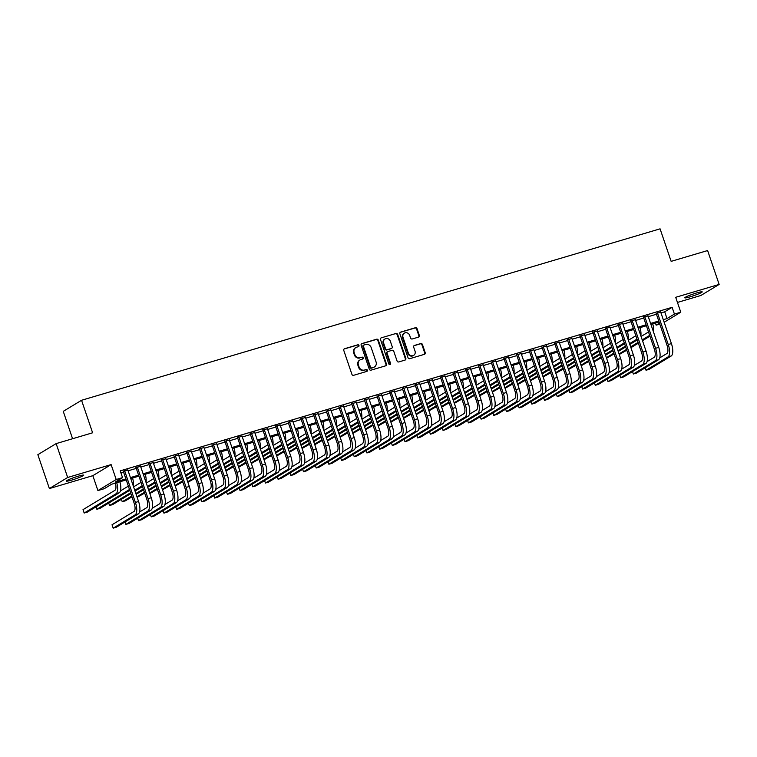 <?xml version="1.0" encoding="UTF-8"?>
<svg xmlns="http://www.w3.org/2000/svg" width="757" height="757" viewBox="0 0 757 757"><rect width="100%" height="100%" fill="white"/><g stroke="black" fill="none" stroke-linecap="round" stroke-linejoin="round"><path stroke-width="1.14" d="M358.988 345.466A0.984 0.908 58.8 0 0 357.796 344.795L344.567 348.722A1.41 1.296 58.8 0 0 343.773 350.415L351.92 374.355A1.41 1.296 58.8 0 0 353.614 375.311L366.852 371.394A0.984 0.908 58.8 0 0 367.4 370.201A0.984 0.908 58.8 0 0 366.218 369.53L364.505 370.041A4.514 4.135 58.8 0 1 359.073 366.965L358.392 364.969A4.514 4.135 58.8 0 1 360.928 359.537L362.641 359.026A0.984 0.908 58.8 0 0 363.19 357.834A0.984 0.908 58.8 0 0 362.007 357.162L360.294 357.673A4.514 4.135 58.8 0 1 354.863 354.598L354.181 352.601A4.514 4.135 58.8 0 1 356.717 347.17L358.43 346.659A0.984 0.908 58.8 0 0 358.988 345.466M358.345 346.687A0.984 0.908 58.8 0 0 357.304 345.097L344.066 349.015A1.41 1.296 58.8 0 0 344.057 349.024L344.567 348.722M366.767 371.422A0.984 0.908 58.8 0 0 365.726 369.832L364.505 370.041M362.556 359.055A0.984 0.908 58.8 0 0 361.515 357.465L360.294 357.673M696.677 292.931A9.198 0.861 161.2 0 0 684.801 297.813A9.198 0.861 161.2 0 0 690.346 296.763A9.198 0.861 161.2 0 0 702.222 291.88A9.198 0.861 161.2 0 0 696.677 292.931M78.179 476.219A9.198 0.861 161.2 0 0 66.313 481.092A9.198 0.861 161.2 0 0 71.858 480.042A9.198 0.861 161.2 0 0 83.724 475.169A9.198 0.861 161.2 0 0 78.179 476.219M418.555 337.111A1.41 1.296 58.8 0 0 419.34 335.417L417.06 328.699A1.41 1.296 58.8 0 0 415.356 327.734L400.661 332.096A1.41 1.296 58.8 0 0 399.876 333.79L408.023 357.73A1.41 1.296 58.8 0 0 409.717 358.695L424.412 354.333A1.41 1.296 58.8 0 0 425.207 352.639L422.444 344.52A1.41 1.296 58.8 0 0 420.75 343.564L414.458 345.429A1.41 1.296 58.8 0 0 413.663 347.122L415.035 351.153A3.776 3.454 58.8 0 1 413.663 355.364A3.776 3.454 58.8 0 1 408.373 353.122L403.008 337.367A3.776 3.454 58.8 0 1 404.38 333.146A3.776 3.454 58.8 0 1 409.669 335.389L410.568 338.019A1.41 1.296 58.8 0 0 412.262 338.975L418.555 337.111A1.41 1.296 58.8 0 0 418.848 335.711L416.568 329.002A1.41 1.296 58.8 0 0 414.864 328.036L400.169 332.389A1.41 1.296 58.8 0 0 400.16 332.399M660.975 312.906L664.703 311.799L672.121 307.314L674.43 314.079L680.77 312.206L664.163 322.264M56.141 443.611L67.666 477.478L49.385 488.558L37.85 454.683L56.141 443.611L92.609 432.796L81.548 400.283L660.076 228.841L671.147 261.364L707.615 250.548L719.15 284.424L675.698 297.302L680.77 312.206M49.385 488.558L92.837 475.68L111.118 464.599L67.666 477.478M111.118 464.599L116.2 479.512L122.539 477.629L115.121 482.114L125.899 478.926M672.121 307.314L120.231 470.854L122.539 477.629M378.33 340.177A1.41 1.296 58.8 0 0 376.626 339.212L361.931 343.574A1.41 1.296 58.8 0 0 361.146 345.268L369.293 369.208A1.41 1.296 58.8 0 0 370.987 370.164L385.682 365.811A1.41 1.296 58.8 0 0 386.477 364.117L378.33 340.177L377.838 340.47A1.41 1.296 58.8 0 0 376.134 339.514L361.439 343.867A1.41 1.296 58.8 0 0 361.43 343.877L361.931 343.574M381.301 337.83L395.996 333.477A1.41 1.296 58.8 0 1 397.69 334.433L405.847 358.373A1.41 1.296 58.8 0 1 405.052 360.077L398.759 361.941A1.41 1.296 58.8 0 1 397.065 360.975L393.754 351.267A1.41 1.296 58.8 0 0 392.06 350.311L387.887 351.541A1.41 1.296 58.8 0 0 387.092 353.245L390.536 363.351A0.984 0.908 58.8 0 1 390.177 364.458A0.984 0.908 58.8 0 1 388.795 363.871L380.506 339.533A1.41 1.296 58.8 0 1 381.301 337.83L395.996 333.477M677.449 302.44L700.859 295.495L719.15 284.424M127.867 470.078L123.344 471.422M140.556 466.321L136.033 467.665M153.245 462.565L148.722 463.899M165.934 458.799L161.402 460.142M178.614 455.042L174.091 456.386M191.303 451.286L186.78 452.62M203.993 447.519L199.47 448.863M216.682 443.763L212.149 445.107M229.362 440.006L224.838 441.34M242.051 436.24L237.528 437.584M254.74 432.484L250.217 433.827M267.429 428.727L262.897 430.071M280.118 424.961L275.586 426.305M292.798 421.204L288.275 422.548M305.487 417.448L300.964 418.791M318.177 413.691L313.653 415.025M330.866 409.925L326.333 411.269M343.546 406.168L339.022 407.512M356.235 402.412L351.712 403.746M368.924 398.646L364.401 399.989M381.613 394.889L377.081 396.233M394.293 391.132L389.77 392.467M406.982 387.366L402.459 388.71M419.671 383.61L415.148 384.953M432.361 379.853L427.837 381.187M445.05 376.087L440.517 377.431M457.73 372.33L453.206 373.674M470.419 368.574L465.896 369.908M483.108 364.808L478.585 366.151M495.797 361.051L491.265 362.395M508.477 357.295L503.954 358.629M521.166 353.528L516.643 354.872M533.855 349.772L529.332 351.116M546.545 346.015L542.021 347.349M559.234 342.249L554.701 343.593M571.913 338.493L567.39 339.836M584.603 334.736L580.08 336.08M597.292 330.97L592.769 332.314M609.981 327.213L605.449 328.557M622.661 323.457L618.138 324.8M635.35 319.7L630.827 321.034M648.039 315.934L643.516 317.278M120.94 472.936L123.59 472.15M128.113 470.807L136.279 468.394M140.802 467.05L148.968 464.628M153.491 463.293L161.657 460.871M166.18 459.527L174.337 457.114M178.87 455.771L187.026 453.348M191.549 452.014L199.716 449.592M204.239 448.248L212.405 445.835M216.928 444.491L225.084 442.079M229.617 440.735L237.774 438.312M242.297 436.969L250.463 434.556M254.986 433.212L263.152 430.799M267.675 429.456L275.832 427.033M280.364 425.689L288.521 423.277M293.054 421.933L301.21 419.52M305.733 418.176L313.9 415.754M318.423 414.42L326.589 411.997M331.112 410.654L339.268 408.241M343.801 406.897L351.958 404.475M356.481 403.14L364.647 400.718M369.17 399.374L377.336 396.961M381.859 395.618L390.016 393.195M394.548 391.861L402.705 389.439M407.228 388.095L415.394 385.682M419.917 384.338L428.084 381.916M432.607 380.582L440.773 378.159M445.296 376.816L453.452 374.403M457.985 373.059L466.142 370.637M470.665 369.302L478.831 366.88M483.354 365.536L491.52 363.123M496.043 361.78L504.2 359.357M508.732 358.023L516.889 355.601M521.412 354.257L529.578 351.844M534.101 350.5L542.267 348.088M546.791 346.744L554.957 344.321M559.48 342.978L567.636 340.565M572.169 339.221L580.326 336.808M584.849 335.465L593.015 333.042M597.538 331.708L605.704 329.286M610.227 327.942L618.384 325.529M622.916 324.185L631.073 321.763M635.596 320.429L643.762 318.006M648.285 316.663L656.451 314.25M660.729 312.177L656.196 313.521M81.548 400.283L63.257 411.354L72.577 438.738M659.792 324.072L656.139 325.16L659.479 323.135M655.43 323.078L656.139 325.16M126.23 479.9L111.667 484.215L104.248 488.7L97.908 490.583L116.2 479.512M92.837 475.68L97.908 490.583M663.283 319.681L667.012 318.574L674.43 314.079M130.422 477.582L138.588 475.169M143.111 473.825L151.268 471.403M155.8 470.069L163.957 467.646M168.489 466.303L176.646 463.89M181.169 462.546L189.335 460.124M193.858 458.789L202.024 456.367M206.547 455.023L214.704 452.61M219.237 451.267L227.393 448.844M231.916 447.51L240.083 445.088M244.606 443.744L252.772 441.331M257.295 439.987L265.452 437.565M269.984 436.231L278.141 433.808M282.664 432.465L290.83 430.052M295.353 428.708L303.519 426.295M308.042 424.951L316.208 422.529M320.731 421.185L328.888 418.772M333.421 417.429L341.577 415.016M346.1 413.672L354.267 411.25M358.79 409.916L366.956 407.493M371.479 406.149L379.635 403.736M384.168 402.393L392.325 399.97M396.848 398.636L405.014 396.214M409.537 394.87L417.703 392.457M422.226 391.114L430.383 388.691M434.915 387.357L443.072 384.935M447.605 383.591L455.761 381.178M460.284 379.834L468.451 377.412M472.974 376.078L481.14 373.655M485.663 372.312L493.819 369.899M498.352 368.555L506.509 366.133M511.032 364.798L519.198 362.376M523.721 361.032L531.887 358.619M536.41 357.276L544.567 354.853M549.099 353.519L557.256 351.097M561.779 349.753L569.945 347.34M574.468 345.996L582.635 343.574M587.158 342.24L595.324 339.817M599.847 338.474L608.003 336.061M612.536 334.717L620.693 332.304M625.216 330.96L633.382 328.538M637.905 327.194L646.071 324.781M650.594 323.438L658.751 321.025M659.082 321.99L650.925 324.412M646.402 325.756L638.236 328.169M633.713 329.513L625.547 331.935M621.024 333.269L612.867 335.692M608.335 337.035L600.178 339.448M595.655 340.792L587.489 343.205M582.966 344.549L574.8 346.971M570.276 348.315L562.11 350.728M557.587 352.071L549.431 354.484M544.898 355.828L536.741 358.25M532.218 359.584L524.052 362.007M519.529 363.351L511.363 365.763M506.84 367.107L498.683 369.53M494.151 370.864L485.994 373.286M481.471 374.63L473.305 377.043M468.782 378.386L460.616 380.809M456.093 382.143L447.926 384.565M443.403 385.909L435.247 388.322M430.714 389.666L422.557 392.088M418.034 393.422L409.868 395.845M405.345 397.188L397.179 399.601M392.656 400.945L384.499 403.367M379.967 404.702L371.81 407.124M367.287 408.468L359.121 410.881M354.598 412.224L346.432 414.647M341.909 415.981L333.752 418.403M329.219 419.747L321.063 422.16M316.53 423.504L308.373 425.917M303.85 427.26L295.684 429.683M291.161 431.026L282.995 433.439M278.472 434.783L270.315 437.196M265.783 438.54L257.626 440.962M253.103 442.296L244.937 444.719M240.414 446.062L232.248 448.475M227.725 449.819L219.568 452.241M215.035 453.575L206.879 455.998M202.356 457.342L194.189 459.754M189.666 461.098L181.5 463.521M176.977 464.855L168.811 467.277M164.288 468.621L156.131 471.034M151.599 472.377L143.442 474.8M138.919 476.134L130.753 478.556M664.703 311.799L667.012 318.574M355.828 347.558L355.336 347.86A4.514 4.135 58.8 0 0 353.689 352.904L354.181 352.601M359.802 357.976A4.514 4.135 58.8 0 1 354.361 354.901L353.689 352.904M360.039 359.925L359.547 360.228A4.514 4.135 58.8 0 0 357.9 365.271L358.392 364.969M364.013 370.343A4.514 4.135 58.8 0 1 358.572 367.268L357.9 365.271M385.701 365.811A1.41 1.296 58.8 0 0 385.985 364.41L377.838 340.47M363.937 345.022A0.984 0.908 58.8 0 0 363.388 346.214L370.542 367.23A0.984 0.908 58.8 0 0 371.725 367.902L373.532 367.363A4.514 4.135 58.8 0 0 376.068 361.931L371.176 347.567A4.514 4.135 58.8 0 0 365.745 344.492L363.937 345.022M363.445 345.324A0.984 0.908 58.8 0 0 362.887 346.517L363.388 346.214M374.422 366.975L373.93 367.268A4.514 4.135 58.8 0 1 373.04 367.665L371.233 368.195A0.984 0.908 58.8 0 1 370.041 367.524L362.887 346.517M405.061 360.067A1.41 1.296 58.8 0 0 405.345 358.676L397.198 334.736A1.41 1.296 58.8 0 0 395.504 333.78M387.612 351.664L387.12 351.967A1.41 1.296 58.8 0 0 386.6 353.538L390.044 363.653L390.536 363.351M389.902 364.562A0.984 0.908 58.8 0 0 390.044 363.653M390.328 341.199A3.776 3.454 58.8 0 0 385.039 338.956A3.776 3.454 58.8 0 0 383.667 343.167L385.559 348.722A1.41 1.296 58.8 0 0 387.253 349.687L391.426 348.447A1.41 1.296 58.8 0 0 392.221 346.744L390.328 341.199M385.039 338.956L384.547 339.25A3.776 3.454 58.8 0 0 383.174 343.47L383.667 343.167M391.7 348.324L391.208 348.627A1.41 1.296 58.8 0 1 390.934 348.75L386.761 349.98A1.41 1.296 58.8 0 1 385.058 349.024L383.174 343.47M404.38 333.146L403.888 333.449A3.776 3.454 58.8 0 0 402.516 337.66L403.008 337.367M413.663 355.364L413.161 355.667A3.776 3.454 58.8 0 1 407.881 353.424L402.516 337.66M424.431 354.333A1.41 1.296 58.8 0 0 424.715 352.932L421.952 344.823A1.41 1.296 58.8 0 0 420.249 343.867L413.965 345.731A1.41 1.296 58.8 0 0 413.956 345.731M115.367 483.117A7.191 2.81 73.5 0 1 114.884 490.356L83.024 509.641L84.178 513.028L116.039 493.744A10.778 4.211 -106.5 0 0 116.72 482.72M84.178 513.028L87.358 512.092L119.209 492.798A10.778 4.211 -106.5 0 0 119.89 481.774M123.221 471.072L134.159 503.197A7.191 2.81 73.5 0 1 133.998 511.467L112.027 524.771L113.181 528.159L135.143 514.855A10.778 4.211 -106.5 0 0 135.399 502.449L124.583 470.674M113.181 528.159L116.351 527.213L138.323 513.908A10.778 4.211 -106.5 0 0 138.569 501.503L127.753 469.737M128.236 485.776A7.191 2.81 73.5 0 1 127.573 486.59L120.448 490.905M96.035 506.83L96.868 509.272L128.728 489.978A10.778 4.211 -106.5 0 0 129.428 489.287M96.868 509.272L100.038 508.335L129.778 490.328M133.355 486.193A10.778 4.211 -106.5 0 0 132.57 478.017M140.916 482.02A7.191 2.81 73.5 0 1 140.263 482.834L133.582 486.874M108.724 503.074L109.557 505.515L130.611 492.76M134.737 490.262L141.408 486.221A10.778 4.211 -106.5 0 0 142.108 485.521M109.557 505.515L112.727 504.569L130.885 493.573M135.02 491.075L142.467 486.562M146.044 482.436A10.778 4.211 -106.5 0 0 145.259 474.26M153.605 478.263A7.191 2.81 73.5 0 1 152.942 479.077L146.271 483.117M121.413 499.317L122.246 501.749L131.718 496.015M135.844 493.517L143.3 489.003M147.426 486.505L154.097 482.464A10.778 4.211 -106.5 0 0 154.797 481.764M122.246 501.749L125.416 500.812L131.992 496.829M136.128 494.33L143.575 489.817M147.7 487.319L155.157 482.805M158.733 478.679A10.778 4.211 -106.5 0 0 157.948 470.494M166.294 474.497A7.191 2.81 73.5 0 1 165.632 475.311L158.961 479.351M136.951 496.772L144.407 492.258M148.533 489.751L155.98 485.246M160.115 482.739L166.786 478.698A10.778 4.211 -106.5 0 0 167.486 478.008M137.149 497.34L144.682 493.072M148.807 490.564L156.264 486.06M160.389 483.553L167.836 479.049M171.413 474.913A10.778 4.211 -106.5 0 0 170.637 466.738M125.037 521.961L125.861 524.393L147.833 511.089A10.778 4.211 -106.5 0 0 148.079 498.683L137.263 466.918M125.861 524.393L129.04 523.456L151.003 510.152A10.778 4.211 -106.5 0 0 151.258 497.746L140.442 465.971M135.91 467.315L146.849 499.431A7.191 2.81 73.5 0 1 146.678 507.701L139.562 512.016M137.717 518.195L138.55 520.636L160.522 507.332A10.778 4.211 -106.5 0 0 160.768 494.927L149.952 463.152M138.55 520.636L141.72 519.699L163.692 506.395A10.778 4.211 -106.5 0 0 163.938 493.99L153.122 462.215M148.599 463.558L159.538 495.674A7.191 2.81 73.5 0 1 159.367 503.944L152.252 508.259M150.406 514.438L151.239 516.88L173.211 503.575A10.778 4.211 -106.5 0 0 173.457 491.17L162.641 459.395M151.239 516.88L154.409 515.943L176.381 502.629A10.778 4.211 -106.5 0 0 176.627 490.224L165.811 458.458M161.288 459.792L172.218 491.918A7.191 2.81 73.5 0 1 172.057 500.188L164.931 504.503M163.096 510.682L163.928 513.123L185.9 499.809A10.778 4.211 -106.5 0 0 186.146 487.404L175.331 455.638M163.928 513.123L167.098 512.177L189.07 498.872A10.778 4.211 -106.5 0 0 189.316 486.467L178.501 454.692M173.978 456.036L184.907 488.151A7.191 2.81 73.5 0 1 184.746 496.431L177.621 500.737M178.983 470.74A7.191 2.81 73.5 0 1 178.321 471.554L171.65 475.595M149.64 493.006L157.087 488.502M161.222 485.994L168.669 481.48M172.804 478.982L179.475 474.942A10.778 4.211 -106.5 0 0 180.175 474.251M149.839 493.573L157.371 489.306M161.496 486.808L168.943 482.294M173.079 479.796L180.526 475.282M184.102 471.157A10.778 4.211 -106.5 0 0 183.326 462.981M175.785 506.916L176.608 509.357L198.58 496.053A10.778 4.211 -106.5 0 0 198.826 483.647L188.01 451.872M176.608 509.357L179.787 508.42L201.759 495.116A10.778 4.211 -106.5 0 0 202.005 482.711L191.19 450.935M186.657 452.279L197.596 484.395A7.191 2.81 73.5 0 1 197.426 492.665L190.31 496.98M191.663 466.984A7.191 2.81 73.5 0 1 191.01 467.798L184.339 471.838M162.329 489.249L169.776 484.735M173.911 482.237L181.358 477.724M185.484 475.226L192.164 471.185A10.778 4.211 -106.5 0 0 192.855 470.485M162.518 489.817L170.051 485.549M174.186 483.051L181.633 478.538M185.768 476.039L193.215 471.526M196.792 467.4A10.778 4.211 -106.5 0 0 196.006 459.215M188.465 503.159L189.297 505.6L211.269 492.296A10.778 4.211 -106.5 0 0 211.515 479.891L200.7 448.116M189.297 505.6L192.467 504.664L214.439 491.359A10.778 4.211 -106.5 0 0 214.685 478.944L203.87 447.179M199.346 448.513L210.285 480.638A7.191 2.81 73.5 0 1 210.115 488.908L202.999 493.223M204.352 463.218A7.191 2.81 73.5 0 1 203.69 464.041L197.019 468.081M175.018 485.492L182.465 480.979M186.591 478.481L194.047 473.967M198.173 471.46L204.844 467.419A10.778 4.211 -106.5 0 0 205.544 466.728M175.208 486.06L182.74 481.793M186.875 479.285L194.322 474.781M198.448 472.273L205.904 467.769M209.481 463.634A10.778 4.211 -106.5 0 0 208.695 455.459M201.154 499.402L201.987 501.844L223.958 488.539A10.778 4.211 -106.5 0 0 224.204 476.125L213.389 444.359M201.987 501.844L205.156 500.897L227.128 487.593A10.778 4.211 -106.5 0 0 227.374 475.188L216.559 443.413M212.036 444.756L222.965 476.872A7.191 2.81 73.5 0 1 222.804 485.152L215.679 489.457M217.041 459.461A7.191 2.81 73.5 0 1 216.379 460.275L209.708 464.315M187.698 481.726L195.155 477.222M199.28 474.715L206.727 470.201M210.862 467.703L217.533 463.663A10.778 4.211 -106.5 0 0 218.234 462.972M187.897 482.294L195.429 478.036M199.555 475.528L207.011 471.015M211.137 468.517L218.584 464.003M222.161 459.877A10.778 4.211 -106.5 0 0 221.385 451.702M213.843 495.636L214.676 498.078L236.648 484.773A10.778 4.211 -106.5 0 0 236.894 472.368L226.078 440.593M214.676 498.078L217.846 497.141L239.818 483.837A10.778 4.211 -106.5 0 0 240.064 471.431L229.248 439.656M224.725 441L235.654 473.116A7.191 2.81 73.5 0 1 235.493 481.386L228.368 485.701M229.731 455.705A7.191 2.81 73.5 0 1 229.068 456.518L222.397 460.559M200.387 477.97L207.834 473.456M211.969 470.958L219.416 466.444M223.552 463.946L230.223 459.906A10.778 4.211 -106.5 0 0 230.923 459.206M200.586 478.538L208.118 474.27M212.244 471.772L219.691 467.258M223.826 464.76L231.273 460.247M234.85 456.121A10.778 4.211 -106.5 0 0 234.074 447.936M226.532 491.88L227.365 494.321L249.327 481.017A10.778 4.211 -106.5 0 0 249.583 468.611L238.767 436.836M227.365 494.321L230.535 493.384L252.507 480.08A10.778 4.211 -106.5 0 0 252.753 467.665L241.937 435.9M237.405 437.234L248.343 469.359A7.191 2.81 73.5 0 1 248.182 477.629L241.057 481.944M242.41 451.948A7.191 2.81 73.5 0 1 241.757 452.762L235.086 456.802M213.077 474.213L220.524 469.7M224.659 467.201L232.106 462.688M236.231 460.19L242.912 456.149A10.778 4.211 -106.5 0 0 243.612 455.449M213.266 474.781L220.798 470.513M224.933 468.015L232.38 463.502M236.515 460.994L243.962 456.49M247.539 452.355A10.778 4.211 -106.5 0 0 246.754 444.179M239.221 488.123L240.045 490.564L262.017 477.26A10.778 4.211 -106.5 0 0 262.263 464.845L251.447 433.08M240.045 490.564L243.224 489.618L265.187 476.314A10.778 4.211 -106.5 0 0 265.442 463.909L254.617 432.133M250.094 433.477L261.033 465.602A7.191 2.81 73.5 0 1 260.862 473.873L253.746 478.178M255.1 448.182A7.191 2.81 73.5 0 1 254.447 448.996L247.766 453.036M225.766 470.447L233.213 465.943M237.348 463.435L244.795 458.931M248.921 456.424L255.592 452.383A10.778 4.211 -106.5 0 0 256.292 451.692M225.955 471.015L233.487 466.757M237.622 464.249L245.069 459.736M249.204 457.237L256.651 452.724M260.228 448.598A10.778 4.211 -106.5 0 0 259.443 440.423M251.901 484.357L252.734 486.798L274.706 473.494A10.778 4.211 -106.5 0 0 274.952 461.089L264.136 429.314M252.734 486.798L255.904 485.862L277.876 472.557A10.778 4.211 -106.5 0 0 278.122 460.152L267.306 428.377M262.783 429.721L273.722 461.836A7.191 2.81 73.5 0 1 273.551 470.106L266.426 474.421M267.789 444.425A7.191 2.81 73.5 0 1 267.126 445.239L260.455 449.28M238.455 466.69L245.902 462.177M250.028 459.679L257.484 455.165M261.61 452.667L268.281 448.627A10.778 4.211 -106.5 0 0 268.981 447.926M238.644 467.258L246.176 462.991M250.312 460.493L257.758 455.979M261.884 453.481L269.341 448.967M272.908 444.842A10.778 4.211 -106.5 0 0 272.132 436.657M264.59 480.6L265.423 483.042L287.395 469.737A10.778 4.211 -106.5 0 0 287.641 457.332L276.825 425.557M265.423 483.042L268.593 482.105L290.565 468.801A10.778 4.211 -106.5 0 0 290.811 456.386L279.995 424.62M275.472 425.964L286.401 458.08A7.191 2.81 73.5 0 1 286.241 466.35L279.115 470.665M280.478 440.669A7.191 2.81 73.5 0 1 279.816 441.482L273.145 445.523M251.135 462.934L258.591 458.42M262.717 455.922L270.164 451.409M274.299 448.91L280.97 444.87A10.778 4.211 -106.5 0 0 281.67 444.17M251.333 463.502L258.866 459.234M262.991 456.736L270.448 452.222M274.573 449.715L282.02 445.211M285.597 441.076A10.778 4.211 -106.5 0 0 284.821 432.9M277.28 476.844L278.112 479.285L300.075 465.981A10.778 4.211 -106.5 0 0 300.33 453.566L289.515 421.8M278.112 479.285L281.282 478.339L303.254 465.035A10.778 4.211 -106.5 0 0 303.5 452.629L292.685 420.854M288.162 422.198L299.091 454.323A7.191 2.81 73.5 0 1 298.93 462.593L291.805 466.899M293.167 436.903A7.191 2.81 73.5 0 1 292.505 437.716L285.834 441.757M263.824 459.168L271.271 454.664M275.406 452.156L282.853 447.652M286.988 445.144L293.659 441.104A10.778 4.211 -106.5 0 0 294.359 440.413M264.023 459.736L271.555 455.477M275.68 452.97L283.127 448.466M287.263 445.958L294.71 441.445M298.286 437.319A10.778 4.211 -106.5 0 0 297.51 429.143M289.969 473.087L290.792 475.519L312.764 462.215A10.778 4.211 -106.5 0 0 313.01 449.809L302.194 418.034M290.792 475.519L293.971 474.582L315.934 461.278A10.778 4.211 -106.5 0 0 316.189 448.873L305.374 417.098M300.841 418.441L311.78 450.557A7.191 2.81 73.5 0 1 311.61 458.827L304.494 463.142M305.847 433.146A7.191 2.81 73.5 0 1 305.194 433.96L298.513 438M276.513 455.411L283.96 450.898M288.095 448.399L295.542 443.886M299.668 441.388L306.339 437.347A10.778 4.211 -106.5 0 0 307.039 436.647M276.702 455.979L284.235 451.711M288.37 449.213L295.817 444.7M299.952 442.202L307.399 437.688M310.976 433.562A10.778 4.211 -106.5 0 0 310.19 425.387M302.649 469.321L303.481 471.762L325.453 458.458A10.778 4.211 -106.5 0 0 325.699 446.053L314.884 414.278M303.481 471.762L306.651 470.826L328.623 457.521A10.778 4.211 -106.5 0 0 328.869 445.116L318.054 413.341M313.53 414.685L324.469 446.8A7.191 2.81 73.5 0 1 324.299 455.071L317.183 459.385M318.536 429.389A7.191 2.81 73.5 0 1 317.874 430.203L311.203 434.244M289.202 451.655L296.649 447.141M300.775 444.643L308.231 440.129M312.357 437.631L319.028 433.591A10.778 4.211 -106.5 0 0 319.728 432.89M289.392 452.222L296.924 447.955M301.059 445.457L308.506 440.943M312.632 438.445L320.088 433.931M323.665 429.796A10.778 4.211 -106.5 0 0 322.879 421.621M315.338 465.564L316.171 468.006L338.142 454.702A10.778 4.211 -106.5 0 0 338.388 442.296L327.573 410.521M316.171 468.006L319.34 467.06L341.312 453.755A10.778 4.211 -106.5 0 0 341.558 441.35L330.743 409.584M326.22 410.919L337.149 443.044A7.191 2.81 73.5 0 1 336.988 451.314L329.863 455.619M331.225 425.623A7.191 2.81 73.5 0 1 330.563 426.437L323.892 430.478M301.882 447.889L309.339 443.384M313.464 440.877L320.911 436.373M325.046 433.865L331.717 429.825A10.778 4.211 -106.5 0 0 332.418 429.134M302.081 448.466L309.613 444.198M313.739 441.691L321.195 437.186M325.321 434.679L332.768 430.165M336.345 426.04A10.778 4.211 -106.5 0 0 335.569 417.864M328.027 461.808L328.86 464.24L350.832 450.935A10.778 4.211 -106.5 0 0 351.078 438.53L340.262 406.764M328.86 464.24L332.03 463.303L354.002 449.999A10.778 4.211 -106.5 0 0 354.248 437.593L343.432 405.818M338.909 407.162L349.838 439.278A7.191 2.81 73.5 0 1 349.677 447.548L342.552 451.863M343.915 421.867A7.191 2.81 73.5 0 1 343.252 422.68L336.581 426.721M314.571 444.132L322.018 439.618M326.153 437.12L333.6 432.607M337.736 430.108L344.407 426.068A10.778 4.211 -106.5 0 0 345.107 425.368M314.77 444.7L322.302 440.432M326.428 437.934L333.875 433.42M338.01 430.922L345.457 426.409M349.034 422.283A10.778 4.211 -106.5 0 0 348.258 414.107M340.716 458.042L341.549 460.483L363.511 447.179A10.778 4.211 -106.5 0 0 363.767 434.773L352.942 402.998M341.549 460.483L344.719 459.546L366.691 446.242A10.778 4.211 -106.5 0 0 366.937 433.837L356.121 402.062M351.589 403.405L362.527 435.521A7.191 2.81 73.5 0 1 362.366 443.791L355.241 448.106M356.594 418.11A7.191 2.81 73.5 0 1 355.941 418.924L349.27 422.964M327.261 440.375L334.708 435.862M338.843 433.364L346.29 428.85M350.415 426.352L357.096 422.311A10.778 4.211 -106.5 0 0 357.796 421.611M327.45 440.943L334.982 436.675M339.117 434.177L346.564 429.664M350.699 427.166L358.146 422.652M361.723 418.517A10.778 4.211 -106.5 0 0 360.938 410.341M353.405 454.285L354.229 456.726L376.201 443.422A10.778 4.211 -106.5 0 0 376.447 431.017L365.631 399.242M354.229 456.726L357.408 455.78L379.371 442.476A10.778 4.211 -106.5 0 0 379.626 430.071L368.801 398.305M364.278 399.639L375.217 431.764A7.191 2.81 73.5 0 1 375.046 440.035L367.93 444.35M369.284 414.344A7.191 2.81 73.5 0 1 368.621 415.158L361.95 419.198M339.95 436.609L347.397 432.105M351.522 429.598L358.979 425.093M363.105 422.586L369.776 418.545A10.778 4.211 -106.5 0 0 370.476 417.855M340.139 437.186L347.671 432.919M351.806 430.411L359.253 425.907M363.379 423.4L370.835 418.895M374.412 414.76A10.778 4.211 -106.5 0 0 373.627 406.585M366.085 450.529L366.918 452.96L388.89 439.656A10.778 4.211 -106.5 0 0 389.136 427.251L378.32 395.485M366.918 452.96L370.088 452.024L392.06 438.719A10.778 4.211 -106.5 0 0 392.306 426.314L381.49 394.539M376.967 395.883L387.906 427.998A7.191 2.81 73.5 0 1 387.735 436.269L380.61 440.583M381.973 410.587A7.191 2.81 73.5 0 1 381.31 411.401L374.639 415.442M352.63 432.853L360.086 428.339M364.212 425.841L371.659 421.327M375.794 418.829L382.465 414.789A10.778 4.211 -106.5 0 0 383.165 414.088M352.828 433.42L360.36 429.153M364.495 426.655L371.942 422.141M376.068 419.643L383.515 415.129M387.092 411.004A10.778 4.211 -106.5 0 0 386.316 402.828M378.774 446.762L379.607 449.204L401.579 435.9A10.778 4.211 -106.5 0 0 401.825 423.494L391.009 391.719M379.607 449.204L382.777 448.267L404.749 434.963A10.778 4.211 -106.5 0 0 404.995 422.557L394.179 390.782M389.656 392.126L400.585 424.242A7.191 2.81 73.5 0 1 400.425 432.512L393.299 436.827M394.662 406.831A7.191 2.81 73.5 0 1 394 407.645L387.329 411.685M365.319 429.096L372.766 424.582M376.901 422.084L384.348 417.571M388.483 415.073L395.154 411.032A10.778 4.211 -106.5 0 0 395.854 410.332M365.517 429.664L373.05 425.396M377.175 422.898L384.632 418.384M388.757 415.886L396.204 411.373M399.781 407.238A10.778 4.211 -106.5 0 0 399.005 399.062M391.464 443.006L392.296 445.447L414.259 432.143A10.778 4.211 -106.5 0 0 414.514 419.738L403.699 387.963M392.296 445.447L395.466 444.501L417.438 431.197A10.778 4.211 -106.5 0 0 417.684 418.791L406.869 387.026M402.346 388.36L413.275 420.485A7.191 2.81 73.5 0 1 413.114 428.755L405.989 433.07M407.351 403.065A7.191 2.81 73.5 0 1 406.689 403.878L400.018 407.919M378.008 425.339L385.455 420.826M389.59 418.318L397.037 413.814M401.172 411.306L407.843 407.266A10.778 4.211 -106.5 0 0 408.543 406.575M378.207 425.907L385.739 421.64M389.864 419.132L397.311 414.628M401.447 412.12L408.894 407.616M412.47 403.481A10.778 4.211 -106.5 0 0 411.685 395.305M404.153 439.249L404.976 441.681L426.948 428.377A10.778 4.211 -106.5 0 0 427.194 415.972L416.378 384.206M404.976 441.681L408.155 440.744L430.118 427.44A10.778 4.211 -106.5 0 0 430.373 415.035L419.558 383.26M415.025 384.603L425.964 416.719A7.191 2.81 73.5 0 1 425.794 424.989L418.678 429.304M420.031 399.308A7.191 2.81 73.5 0 1 419.378 400.122L412.697 404.162M390.697 421.573L398.144 417.06M402.279 414.562L409.726 410.048M413.852 407.55L420.523 403.509A10.778 4.211 -106.5 0 0 421.223 402.809M390.886 422.141L398.419 417.873M402.554 415.375L410.001 410.862M414.136 408.364L421.583 403.85M425.16 399.724A10.778 4.211 -106.5 0 0 424.374 391.549M416.833 435.483L417.665 437.925L439.637 424.62A10.778 4.211 -106.5 0 0 439.883 412.215L429.068 380.44M417.665 437.925L420.835 436.988L442.807 423.683A10.778 4.211 -106.5 0 0 443.053 411.278L432.238 379.503M427.714 380.847L438.653 412.962A7.191 2.81 73.5 0 1 438.483 421.233L431.367 425.548M432.72 395.551A7.191 2.81 73.5 0 1 432.058 396.365L425.387 400.406M403.386 417.817L410.833 413.303M414.959 410.805L422.415 406.291M426.541 403.793L433.212 399.753A10.778 4.211 -106.5 0 0 433.912 399.053M403.576 418.384L411.108 414.117M415.243 411.619L422.69 407.105M426.816 404.607L434.272 400.093M437.849 395.968A10.778 4.211 -106.5 0 0 437.063 387.783M445.409 391.785A7.191 2.81 73.5 0 1 444.747 392.599L438.076 396.64M416.066 414.06L423.523 409.546M427.648 407.039L435.095 402.535M439.23 400.027L445.901 395.987A10.778 4.211 -106.5 0 0 446.602 395.296M416.265 414.628L423.797 410.36M427.923 407.853L435.379 403.349M439.505 400.841L446.952 396.337M450.529 392.202A10.778 4.211 -106.5 0 0 449.753 384.026M458.099 388.029A7.191 2.81 73.5 0 1 457.436 388.843L450.765 392.883M428.755 410.294L436.202 405.79M440.337 403.282L447.784 398.769M451.92 396.271L458.591 392.23A10.778 4.211 -106.5 0 0 459.291 391.539M428.954 410.862L436.486 406.594M440.612 404.096L448.059 399.582M452.194 397.084L459.641 392.571M463.218 388.445A10.778 4.211 -106.5 0 0 462.442 380.269M429.522 431.727L430.355 434.168L452.326 420.864A10.778 4.211 -106.5 0 0 452.572 408.458L441.757 376.683M430.355 434.168L433.524 433.231L455.496 419.917A10.778 4.211 -106.5 0 0 455.742 407.512L444.927 375.746M440.404 377.081L451.333 409.206A7.191 2.81 73.5 0 1 451.172 417.476L444.047 421.791M442.211 427.97L443.044 430.411L465.016 417.098A10.778 4.211 -106.5 0 0 465.262 404.692L454.446 372.927M443.044 430.411L446.214 429.465L468.186 416.161A10.778 4.211 -106.5 0 0 468.432 403.755L457.616 371.98M453.093 373.324L464.022 405.44A7.191 2.81 73.5 0 1 463.861 413.719L456.736 418.025M454.9 424.204L455.723 426.645L477.695 413.341A10.778 4.211 -106.5 0 0 477.951 400.936L467.126 369.161M455.723 426.645L458.903 425.708L480.875 412.404A10.778 4.211 -106.5 0 0 481.121 399.999L470.305 368.224M465.773 369.567L476.711 401.683A7.191 2.81 73.5 0 1 476.541 409.953L469.425 414.268M470.778 384.272A7.191 2.81 73.5 0 1 470.125 385.086L463.454 389.126M441.445 406.537L448.892 402.024M453.027 399.526L460.474 395.012M464.599 392.514L471.28 388.473A10.778 4.211 -106.5 0 0 471.98 387.773M441.634 407.105L449.166 402.838M453.301 400.339L460.748 395.826M464.883 393.328L472.33 388.814M475.907 384.688A10.778 4.211 -106.5 0 0 475.122 376.503M467.589 420.447L468.413 422.889L490.385 409.584A10.778 4.211 -106.5 0 0 490.631 397.179L479.815 365.404M468.413 422.889L471.583 421.952L493.555 408.638A10.778 4.211 -106.5 0 0 493.801 396.233L482.985 364.467M478.462 365.801L489.401 397.927A7.191 2.81 73.5 0 1 489.23 406.197L482.114 410.512M483.468 380.506A7.191 2.81 73.5 0 1 482.805 381.32L476.134 385.36M454.134 402.781L461.581 398.267M465.706 395.769L473.163 391.255M477.288 388.748L483.96 384.707A10.778 4.211 -106.5 0 0 484.66 384.017M454.323 403.349L461.855 399.081M465.99 396.573L473.437 392.069M477.563 389.562L485.019 385.058M488.596 380.922A10.778 4.211 -106.5 0 0 487.811 372.747M480.269 416.691L481.102 419.132L503.074 405.828A10.778 4.211 -106.5 0 0 503.32 393.413L492.504 361.647M481.102 419.132L484.272 418.186L506.244 404.881A10.778 4.211 -106.5 0 0 506.49 392.476L495.674 360.701M491.151 362.045L502.08 394.16A7.191 2.81 73.5 0 1 501.919 402.44L494.794 406.746M496.157 376.749A7.191 2.81 73.5 0 1 495.494 377.563L488.823 381.604M466.814 399.015L474.27 394.511M478.396 392.003L485.843 387.489M489.978 384.991L496.649 380.951A10.778 4.211 -106.5 0 0 497.349 380.26M467.012 399.582L474.544 395.315M478.67 392.817L486.126 388.303M490.252 385.805L497.699 381.291M501.276 377.166A10.778 4.211 -106.5 0 0 500.5 368.99M492.958 412.925L493.791 415.366L515.763 402.062A10.778 4.211 -106.5 0 0 516.009 389.656L505.193 357.881M493.791 415.366L496.961 414.429L518.933 401.125A10.778 4.211 -106.5 0 0 519.179 388.72L508.363 356.944M503.84 358.288L514.769 390.404A7.191 2.81 73.5 0 1 514.609 398.674L507.483 402.989M508.846 372.993A7.191 2.81 73.5 0 1 508.184 373.807L501.513 377.847M479.503 395.258L486.95 390.744M491.085 388.246L498.532 383.733M502.667 381.235L509.338 377.194A10.778 4.211 -106.5 0 0 510.038 376.494M479.701 395.826L487.234 391.558M491.359 389.06L498.806 384.547M502.941 382.048L510.388 377.535M513.965 373.409A10.778 4.211 -106.5 0 0 513.189 365.224M505.648 409.168L506.48 411.609L528.443 398.305A10.778 4.211 -106.5 0 0 528.698 385.9L517.883 354.125M506.48 411.609L509.65 410.673L531.622 397.368A10.778 4.211 -106.5 0 0 531.868 384.953L521.053 353.188M516.52 354.522L527.459 386.647A7.191 2.81 73.5 0 1 527.298 394.917L520.173 399.232M521.535 369.227A7.191 2.81 73.5 0 1 520.873 370.05L514.202 374.09M492.192 391.501L499.639 386.988M503.774 384.49L511.221 379.976M515.356 377.469L522.027 373.428A10.778 4.211 -106.5 0 0 522.727 372.737M492.381 392.069L499.913 387.802M504.048 385.304L511.495 380.79M515.631 378.282L523.078 373.778M526.654 369.643A10.778 4.211 -106.5 0 0 525.869 361.468M518.337 405.411L519.16 407.853L541.132 394.548A10.778 4.211 -106.5 0 0 541.378 382.134L530.562 350.368M519.16 407.853L522.339 406.906L544.302 393.602A10.778 4.211 -106.5 0 0 544.557 381.197L533.742 349.422M529.209 350.765L540.148 382.891A7.191 2.81 73.5 0 1 539.978 391.161L532.862 395.466M534.215 365.47A7.191 2.81 73.5 0 1 533.562 366.284L526.881 370.324M504.881 387.735L512.328 383.231M516.463 380.724L523.91 376.22M528.036 373.712L534.707 369.671A10.778 4.211 -106.5 0 0 535.407 368.981M505.07 388.303L512.603 384.045M516.738 381.537L524.185 377.024M528.32 374.526L535.767 370.012M539.344 365.886A10.778 4.211 -106.5 0 0 538.558 357.711M531.017 401.645L531.849 404.087L553.821 390.782A10.778 4.211 -106.5 0 0 554.067 378.377L543.252 346.602M531.849 404.087L535.019 403.15L556.991 389.846A10.778 4.211 -106.5 0 0 557.237 377.44L546.422 345.665M541.898 347.009L552.837 379.125A7.191 2.81 73.5 0 1 552.667 387.395L545.542 391.71M546.904 361.714A7.191 2.81 73.5 0 1 546.242 362.527L539.571 366.568M517.57 383.979L525.017 379.465M529.143 376.967L536.599 372.453M540.725 369.955L547.396 365.915A10.778 4.211 -106.5 0 0 548.096 365.215M517.76 384.547L525.292 380.279M529.427 377.781L536.874 373.267M541 370.769L548.456 366.256M552.023 362.13A10.778 4.211 -106.5 0 0 551.247 353.945M543.706 397.889L544.538 400.33L566.51 387.026A10.778 4.211 -106.5 0 0 566.756 374.62L555.941 342.845M544.538 400.33L547.708 399.393L569.68 386.089A10.778 4.211 -106.5 0 0 569.926 373.674L559.111 341.909M554.588 343.243L565.517 375.368A7.191 2.81 73.5 0 1 565.356 383.638L558.231 387.953M559.593 357.957A7.191 2.81 73.5 0 1 558.931 358.771L552.26 362.811M530.25 380.222L537.707 375.709M541.832 373.21L549.279 368.697M553.414 366.199L560.085 362.158A10.778 4.211 -106.5 0 0 560.786 361.458M530.449 380.79L537.981 376.522M542.107 374.024L549.563 369.511M553.689 367.003L561.136 362.499M564.713 358.364A10.778 4.211 -106.5 0 0 563.937 350.188M556.395 394.132L557.228 396.573L579.2 383.269A10.778 4.211 -106.5 0 0 579.446 370.854L568.63 339.089M557.228 396.573L560.398 395.627L582.37 382.323A10.778 4.211 -106.5 0 0 582.616 369.918L571.8 338.142M567.277 339.486L578.206 371.611A7.191 2.81 73.5 0 1 578.045 379.882L570.92 384.187M572.283 354.191A7.191 2.81 73.5 0 1 571.62 355.005L564.949 359.045M542.939 376.456L550.386 371.952M554.521 369.444L561.968 364.94M566.104 362.433L572.775 358.392A10.778 4.211 -106.5 0 0 573.475 357.701M543.138 377.024L550.67 372.766M554.796 370.258L562.243 365.754M566.378 363.246L573.825 358.733M577.402 354.607A10.778 4.211 -106.5 0 0 576.626 346.432M569.084 390.375L569.907 392.807L591.879 379.503A10.778 4.211 -106.5 0 0 592.125 367.098L581.31 335.323M569.907 392.807L573.087 391.871L595.049 378.566A10.778 4.211 -106.5 0 0 595.305 366.161L584.489 334.386M579.957 335.73L590.895 367.845A7.191 2.81 73.5 0 1 590.725 376.115L583.609 380.43M584.962 350.434A7.191 2.81 73.5 0 1 584.309 351.248L577.638 355.288M555.629 372.699L563.076 368.186M567.211 365.688L574.658 361.174M578.783 358.676L585.454 354.636A10.778 4.211 -106.5 0 0 586.155 353.935M555.818 373.267L563.35 369M567.485 366.502L574.932 361.988M579.067 359.49L586.514 354.976M590.091 350.851A10.778 4.211 -106.5 0 0 589.306 342.666M581.764 386.609L582.597 389.051L604.569 375.746A10.778 4.211 -106.5 0 0 604.815 363.341L593.999 331.566M582.597 389.051L585.767 388.114L607.739 374.81A10.778 4.211 -106.5 0 0 607.985 362.395L597.169 330.629M592.646 331.973L603.584 364.089A7.191 2.81 73.5 0 1 603.414 372.359L596.298 376.674M597.652 346.678A7.191 2.81 73.5 0 1 596.989 347.491L590.318 351.532M568.318 368.943L575.765 364.429M579.89 361.931L587.347 357.418M591.472 354.919L598.144 350.879A10.778 4.211 -106.5 0 0 598.844 350.179M568.507 369.511L576.039 365.243M580.174 362.745L587.621 358.231M591.747 355.733L599.203 351.22M602.78 347.085A10.778 4.211 -106.5 0 0 601.995 338.909M594.453 382.853L595.286 385.294L617.258 371.99A10.778 4.211 -106.5 0 0 617.504 359.584L606.688 327.809M595.286 385.294L598.456 384.348L620.428 371.044A10.778 4.211 -106.5 0 0 620.674 358.638L609.858 326.863M605.335 328.207L616.264 360.332A7.191 2.81 73.5 0 1 616.103 368.602L608.978 372.908M610.341 342.912A7.191 2.81 73.5 0 1 609.678 343.725L603.007 347.766M580.998 365.177L588.454 360.673M592.58 358.165L600.027 353.661M604.162 351.153L610.833 347.113A10.778 4.211 -106.5 0 0 611.533 346.422M581.196 365.745L588.728 361.486M592.854 358.979L600.31 354.475M604.436 351.967L611.883 347.454M615.46 343.328A10.778 4.211 -106.5 0 0 614.684 335.152M607.142 379.096L607.975 381.528L629.947 368.224A10.778 4.211 -106.5 0 0 630.193 355.818L619.377 324.053M607.975 381.528L611.145 380.591L633.117 367.287A10.778 4.211 -106.5 0 0 633.363 354.882L622.547 323.107M618.024 324.45L628.953 356.566A7.191 2.81 73.5 0 1 628.793 364.836L621.667 369.151M623.03 339.155A7.191 2.81 73.5 0 1 622.368 339.969L615.696 344.009M593.687 361.42L601.134 356.907M605.269 354.408L612.716 349.895M616.851 347.397L623.522 343.356A10.778 4.211 -106.5 0 0 624.222 342.656M593.885 361.988L601.418 357.72M605.543 355.222L612.99 350.709M617.125 348.211L624.572 343.697M628.149 339.571A10.778 4.211 -106.5 0 0 627.373 331.396M619.832 375.33L620.664 377.771L642.627 364.467A10.778 4.211 -106.5 0 0 642.882 352.062L632.067 320.287M620.664 377.771L623.834 376.835L645.806 363.53A10.778 4.211 -106.5 0 0 646.052 351.125L635.237 319.35M630.704 320.694L641.643 352.809A7.191 2.81 73.5 0 1 641.482 361.08L634.357 365.394M635.71 335.398A7.191 2.81 73.5 0 1 635.057 336.212L628.386 340.253M606.376 357.664L613.823 353.15M617.958 350.652L625.405 346.138M629.531 343.64L636.211 339.6A10.778 4.211 -106.5 0 0 636.911 338.899M606.565 358.231L614.097 353.964M618.232 351.466L625.679 346.952M629.815 344.454L637.262 339.94M640.838 335.805A10.778 4.211 -106.5 0 0 640.053 327.63M632.521 371.573L633.344 374.015L655.316 360.711A10.778 4.211 -106.5 0 0 655.562 348.305L644.746 316.53M633.344 374.015L636.523 373.069L658.486 359.764A10.778 4.211 -106.5 0 0 658.741 347.359L647.916 315.593M643.393 316.928L654.332 349.053A7.191 2.81 73.5 0 1 654.162 357.323L647.046 361.628M648.399 331.632A7.191 2.81 73.5 0 1 647.737 332.446L641.065 336.487M619.065 353.898L626.512 349.393M630.638 346.886L638.094 342.382M642.22 339.874L648.891 335.834A10.778 4.211 -106.5 0 0 649.591 335.143M619.254 354.475L626.787 350.207M630.922 347.7L638.369 343.195M642.494 340.688L649.951 336.184M653.528 332.049A10.778 4.211 -106.5 0 0 652.742 323.873M645.201 367.817L646.033 370.249L668.005 356.944A10.778 4.211 -106.5 0 0 668.251 344.539L657.436 312.773M646.033 370.249L649.203 369.312L671.175 356.008A10.778 4.211 -106.5 0 0 671.421 343.602L660.606 311.827M656.082 313.171L667.021 345.287A7.191 2.81 73.5 0 1 666.851 353.557L659.726 357.872M357.304 345.097L357.796 344.795M365.726 369.832L366.218 369.53M361.515 357.465L362.007 357.162M354.361 354.901L354.863 354.598M358.572 367.268L359.073 366.965M385.985 364.41L386.477 364.117M376.134 339.514L376.626 339.212M370.041 367.524L370.542 367.23M371.233 368.195L371.725 367.902M373.04 367.665L373.532 367.363M397.198 334.736L397.69 334.433M405.345 358.676L405.847 358.373M386.6 353.538L387.092 353.245M385.058 349.024L385.559 348.722M386.761 349.98L387.253 349.687M390.934 348.75L391.426 348.447M407.881 353.424L408.373 353.122M413.965 345.731L414.458 345.429M420.249 343.867L420.75 343.564M421.952 344.823L422.444 344.52M424.715 352.932L425.207 352.639M400.169 332.389L400.661 332.096M414.864 328.036L415.356 327.734M416.568 329.002L417.06 328.699M418.848 335.711L419.34 335.417M116.039 493.744L119.209 492.798M135.399 502.449L138.569 501.503M135.143 514.855L138.323 513.908M128.728 489.978L129.579 489.732M141.408 486.221L142.259 485.966M154.097 482.464L154.948 482.209M166.786 478.698L167.638 478.452M148.079 498.683L151.258 497.746M147.833 511.089L151.003 510.152M160.768 494.927L163.938 493.99M160.522 507.332L163.692 506.395M173.457 491.17L176.627 490.224M173.211 503.575L176.381 502.629M186.146 487.404L189.316 486.467M185.9 499.809L189.07 498.872M179.475 474.942L180.327 474.686M198.826 483.647L202.005 482.711M198.58 496.053L201.759 495.116M192.164 471.185L193.007 470.93M211.515 479.891L214.685 478.944M211.269 492.296L214.439 491.359M204.844 467.419L205.696 467.173M224.204 476.125L227.374 475.188M223.958 488.539L227.128 487.593M217.533 463.663L218.385 463.407M236.894 472.368L240.064 471.431M236.648 484.773L239.818 483.837M230.223 459.906L231.074 459.65M249.583 468.611L252.753 467.665M249.327 481.017L252.507 480.08M242.912 456.149L243.763 455.894M262.263 464.845L265.442 463.909M262.017 477.26L265.187 476.314M255.592 452.383L256.443 452.137M274.952 461.089L278.122 460.152M274.706 473.494L277.876 472.557M268.281 448.627L269.132 448.371M287.641 457.332L290.811 456.386M287.395 469.737L290.565 468.801M280.97 444.87L281.822 444.614M300.33 453.566L303.5 452.629M300.075 465.981L303.254 465.035M293.659 441.104L294.511 440.858M313.01 449.809L316.189 448.873M312.764 462.215L315.934 461.278M306.339 437.347L307.191 437.092M325.699 446.053L328.869 445.116M325.453 458.458L328.623 457.521M319.028 433.591L319.88 433.335M338.388 442.296L341.558 441.35M338.142 454.702L341.312 453.755M331.717 429.825L332.569 429.579M351.078 438.53L354.248 437.593M350.832 450.935L354.002 449.999M344.407 426.068L345.258 425.812M363.767 434.773L366.937 433.837M363.511 447.179L366.691 446.242M357.096 422.311L357.947 422.056M376.447 431.017L379.626 430.071M376.201 443.422L379.371 442.476M369.776 418.545L370.627 418.299M389.136 427.251L392.306 426.314M388.89 439.656L392.06 438.719M382.465 414.789L383.316 414.533M401.825 423.494L404.995 422.557M401.579 435.9L404.749 434.963M395.154 411.032L396.006 410.777M414.514 419.738L417.684 418.791M414.259 432.143L417.438 431.197M407.843 407.266L408.695 407.02M427.194 415.972L430.373 415.035M426.948 428.377L430.118 427.44M420.523 403.509L421.375 403.254M439.883 412.215L443.053 411.278M439.637 424.62L442.807 423.683M433.212 399.753L434.064 399.497M445.901 395.987L446.753 395.741M458.591 392.23L459.442 391.975M452.572 408.458L455.742 407.512M452.326 420.864L455.496 419.917M465.262 404.692L468.432 403.755M465.016 417.098L468.186 416.161M477.951 400.936L481.121 399.999M477.695 413.341L480.875 412.404M471.28 388.473L472.122 388.218M490.631 397.179L493.801 396.233M490.385 409.584L493.555 408.638M483.96 384.707L484.811 384.461M503.32 393.413L506.49 392.476M503.074 405.828L506.244 404.881M496.649 380.951L497.5 380.695M516.009 389.656L519.179 388.72M515.763 402.062L518.933 401.125M509.338 377.194L510.19 376.939M528.698 385.9L531.868 384.953M528.443 398.305L531.622 397.368M522.027 373.428L522.879 373.182M541.378 382.134L544.557 381.197M541.132 394.548L544.302 393.602M534.707 369.671L535.559 369.425M554.067 378.377L557.237 377.44M553.821 390.782L556.991 389.846M547.396 365.915L548.248 365.659M566.756 374.62L569.926 373.674M566.51 387.026L569.68 386.089M560.085 362.158L560.937 361.903M579.446 370.854L582.616 369.918M579.2 383.269L582.37 382.323M572.775 358.392L573.626 358.146M592.125 367.098L595.305 366.161M591.879 379.503L595.049 378.566M585.454 354.636L586.306 354.38M604.815 363.341L607.985 362.395M604.569 375.746L607.739 374.81M598.144 350.879L598.995 350.623M617.504 359.584L620.674 358.638M617.258 371.99L620.428 371.044M610.833 347.113L611.684 346.867M630.193 355.818L633.363 354.882M629.947 368.224L633.117 367.287M623.522 343.356L624.374 343.101M642.882 352.062L646.052 351.125M642.627 364.467L645.806 363.53M636.211 339.6L637.063 339.344M655.562 348.305L658.741 347.359M655.316 360.711L658.486 359.764M648.891 335.834L649.743 335.588M668.251 344.539L671.421 343.602M668.005 356.944L671.175 356.008M363.246 345.41L363.748 345.107"/></g></svg>
